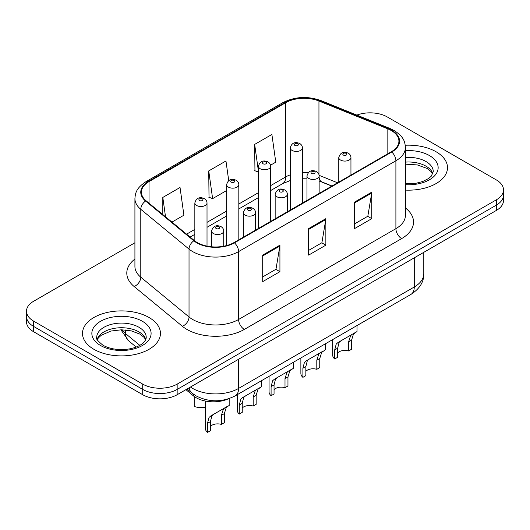 <?xml version="1.0" encoding="UTF-8"?>
<svg xmlns="http://www.w3.org/2000/svg" width="530" height="530" viewBox="0 0 530 530"><rect width="100%" height="100%" fill="white"/><g stroke="black" fill="none" stroke-linecap="round" stroke-linejoin="round"><path stroke-width="0.79" d="M331.813 186.103L319.696 181.207A32.476 18.749 0 0 0 319.139 180.988M228.112 398.938A24.36 14.065 180 0 1 193.39 395.824L185.917 389.663M436.084 151.759A38.975 22.498 0 0 0 405.251 145.253A38.975 22.498 0 0 1 436.084 151.759A38.975 22.498 0 0 1 447.499 167.672A38.975 22.498 0 0 0 436.084 151.759M149.029 317.49A38.975 22.498 0 0 0 106.556 312.614A38.975 22.498 0 0 0 82.501 333.403A38.975 22.498 0 0 0 93.916 349.31A38.975 22.498 0 0 0 136.389 354.186A38.975 22.498 0 0 0 160.444 333.403A38.975 22.498 0 0 0 149.029 317.49A38.975 22.498 0 0 0 106.556 312.614A38.975 22.498 0 0 0 82.501 333.403A38.975 22.498 0 0 0 93.916 349.31A38.975 22.498 0 0 0 136.389 354.186A38.975 22.498 0 0 0 160.444 333.403A38.975 22.498 0 0 0 149.029 317.49M391.306 130.546A25.983 14.999 180 0 1 398.911 141.152A25.983 14.999 180 0 1 391.306 151.759L233.995 242.581A25.983 14.999 180 0 1 194.344 240.574L146.108 200.804A25.983 14.999 180 0 1 141.411 192.204A25.983 14.999 180 0 1 149.023 181.598L285.677 102.701A25.983 14.999 180 0 1 318.947 101.018L387.834 128.863A25.983 14.999 180 0 1 391.306 130.546M391.763 130.281A26.633 15.377 0 0 0 388.205 128.558L319.325 100.713A26.633 15.377 0 0 0 285.219 102.436L148.559 181.333A26.633 15.377 0 0 0 145.578 201.022L193.814 240.792A26.633 15.377 0 0 0 234.459 242.846L391.763 152.024A26.633 15.377 0 0 0 391.763 130.281M134.918 242.773L33.635 301.252A24.36 14.065 0 0 0 26.5 311.196L26.5 321.803A24.36 14.065 0 0 0 33.635 331.747L142.716 394.717L142.716 389.417A24.36 14.065 0 0 0 177.159 389.417L496.365 205.123A24.36 14.065 0 0 0 503.5 195.186A24.36 14.065 0 0 1 496.365 205.123L177.159 389.417A24.36 14.065 0 0 1 142.716 389.417L33.635 326.44L142.716 389.417L142.716 384.111A24.36 14.065 0 0 0 177.159 384.111L496.365 199.823A24.36 14.065 0 0 0 503.5 189.879A24.36 14.065 0 0 0 496.365 179.935L387.284 116.958A24.36 14.065 0 0 0 356.842 115.09M26.5 316.496A24.36 14.065 0 0 0 33.635 326.44A24.36 14.065 0 0 1 26.5 316.496M262.701 255.109L262.701 281.629L279.926 271.685L279.926 245.165L262.701 255.109M262.701 276.925L275.971 269.267L279.86 246.046A6.493 3.75 -120 0 0 279.926 245.165M275.852 269.333L279.926 271.685M354.563 202.076L354.563 228.596L371.782 218.651L371.782 192.132L354.563 202.076M354.563 223.892L367.827 216.233L371.716 193.013A6.493 3.75 -120 0 0 371.782 192.132M367.707 216.3L371.782 218.651M308.632 228.596L308.632 255.109L325.857 245.165L325.857 218.651L308.632 228.596M308.632 250.405L321.895 242.747L325.784 219.533A6.493 3.75 -120 0 0 325.857 218.651M321.783 242.813L325.857 245.165M405.41 190.098A38.975 22.498 0 0 0 447.499 167.672A38.975 22.498 0 0 1 405.41 190.098M26.5 311.196A24.36 14.065 0 0 0 33.635 321.134L142.716 384.111M270.505 165.208L275.779 162.167L271.89 134.461L254.665 144.405L254.943 170.759M171.945 222.11L183.917 215.2L180.034 187.494L162.809 197.438L162.809 214.577M228.721 180.657L225.959 160.974L208.74 170.918L209.012 197.279M208.74 170.918L212.623 198.624L226.648 190.528M212.623 198.624L208.74 197.173M258.454 172.071L254.665 170.653M254.665 144.405L258.454 171.375M162.809 197.438L165.526 216.816M142.716 394.717A24.36 14.065 0 0 0 177.159 394.717L496.365 210.43A24.36 14.065 0 0 0 503.5 200.486L503.5 189.879M337.656 352.947A8.122 4.691 180 0 1 348.614 350.959L348.614 341.863L350.602 335.722L352 334.417L340.995 340.77L339.12 342.353L337.656 348.19L337.656 357.28L334.702 358.989A12.177 7.029 180 0 1 332.681 355.113L332.681 339.591M334.702 358.989L334.702 349.899L336.245 344.01L338.047 342.473L352.98 333.854M357.034 325.533L357.034 331.508L353.47 334.066L351.575 340.154L351.575 349.25L348.614 350.959M338.047 342.473L340.995 340.77L338.047 342.473M305.856 371.311A8.122 4.691 180 0 1 316.808 369.317L316.808 360.228L318.795 354.086L320.193 352.781L309.189 359.135L307.314 360.711L305.856 366.548L305.856 375.644L302.895 377.353A12.177 7.029 180 0 1 300.874 373.478L300.874 357.955M302.895 377.353L302.895 368.257L304.439 362.374L306.241 360.837L321.173 352.218M325.235 343.897L325.235 349.873L321.664 352.43L319.769 358.518L319.769 367.608L316.808 369.317M306.241 360.837L309.189 359.135L306.241 360.837M274.05 389.669A8.122 4.691 180 0 1 285.001 387.682L285.001 378.592L286.988 372.444L288.393 371.139L277.389 377.492L275.507 379.076L274.05 384.912L274.05 394.009L271.088 395.718A12.177 7.029 180 0 1 269.068 391.836L269.068 376.32M271.088 395.718L271.088 386.622L272.639 380.732L274.434 379.202L289.367 370.576M293.428 362.255L293.428 368.237L289.857 370.788L287.962 376.883L287.962 385.973L285.001 387.682M274.434 379.202L277.389 377.492L274.434 379.202M242.243 408.034A8.122 4.691 180 0 1 253.194 406.046L253.194 396.95L255.182 390.809L256.586 389.504L245.582 395.857L243.701 397.44L242.243 403.277L242.243 412.367L239.282 414.076A12.177 7.029 180 0 1 237.261 410.2L237.261 394.684M239.282 414.076L239.282 404.986L240.832 399.097L242.627 397.56L257.56 388.94M261.621 380.619L261.621 386.595L258.05 389.152L256.156 395.241L256.156 404.337L253.194 406.046M242.627 397.56L245.582 395.857L242.627 397.56M210.436 426.398A8.122 4.691 180 0 1 221.388 424.411L221.388 415.315L223.375 409.173L224.78 407.868L213.775 414.221L211.894 415.805L210.436 421.642L210.436 430.731L207.475 432.44A12.177 7.029 180 0 1 205.454 428.565L205.454 401.064M207.475 432.44L207.475 423.351L209.025 417.461L210.821 415.924L225.753 407.305M229.815 398.361L229.815 404.96L226.25 407.517L224.349 413.605L224.349 422.701L221.388 424.411M210.821 415.924L213.775 414.221L210.821 415.924M194.212 397.328L194.212 406.424A12.177 7.029 180 0 0 205.454 407.086M193.39 394.148L193.39 395.824M405.41 207.965A40.598 23.439 180 0 1 401.641 238.606L244.33 329.421A8.122 4.691 60 0 1 238.593 319.477L395.897 228.662A32.476 18.749 0 0 0 405.41 215.399L405.41 147.519A32.476 18.749 180 0 1 395.897 160.775A8.122 4.691 -120 0 0 391.763 152.024M244.33 329.421A40.598 23.439 180 0 1 186.924 329.421A40.598 23.439 180 0 1 182.373 326.294L134.136 286.525A40.598 23.439 180 0 1 134.918 259.018M192.662 319.477A32.476 18.749 0 0 0 238.593 319.477L238.593 251.598A32.476 18.749 180 0 1 189.024 249.093L140.788 209.323A32.476 18.749 180 0 1 134.918 198.565L134.918 266.451A32.476 18.749 0 0 0 140.788 277.203L189.024 316.973A32.476 18.749 0 0 0 192.662 319.477M405.41 147.519C404.887 141.941 404.37 137.297 394.214 130.546L389.947 128.472A8.122 3.803 112 0 0 388.205 128.558M389.947 128.472L321.061 100.62C307.612 95.864 294.846 96.553 282.768 102.694A8.122 4.691 60 0 1 285.219 102.436M148.559 181.333A8.122 4.691 -120 0 0 146.108 181.591C136.263 188.051 135.369 192.913 134.918 198.565M145.578 201.022A8.122 5.432 129.5 0 0 140.788 209.323L140.788 277.203A8.122 5.432 -50.5 0 1 134.136 286.525M321.061 100.62A8.122 3.803 112 0 0 319.325 100.713M193.814 240.792A8.122 5.432 129.5 0 0 189.024 249.093L189.024 316.973A8.122 5.432 -50.5 0 1 182.373 326.294M234.459 242.846A8.122 4.691 60 0 1 238.593 251.598L395.897 160.775L395.897 228.662A8.122 4.691 60 0 0 401.641 238.606M177.159 384.111L177.159 394.717M496.365 199.823L496.365 210.43M33.635 321.134L33.635 331.747M149.023 181.598L149.023 203.209M387.834 128.863L387.834 153.766M318.947 101.018L318.947 174.589M337.557 182.79L319.106 175.331M308.168 172.747A25.983 14.999 0 0 0 302.438 172.581M290.255 174.84A25.983 14.999 0 0 0 285.677 176.947L270.631 185.632M285.677 102.701L285.677 176.947A14.615 8.44 60 0 1 282.649 183.638L270.631 190.575M258.454 192.668L238.825 203.997M226.648 211.026L207.018 222.361M194.841 229.391L186.567 234.167M331.992 186.003L321.856 181.903A14.615 6.844 -68 0 1 319.139 177.649M308.632 229.437L325.784 219.533M354.563 202.917L371.716 193.013M262.701 255.95L279.86 246.046M190.482 387.033A32.476 18.749 0 0 0 192.662 388.424A32.476 18.749 0 0 0 238.593 388.424L414.268 286.995A32.476 18.749 0 0 0 423.781 273.738C424.02 281.794 419.727 288.698 410.902 294.428L235.227 395.857A16.238 9.374 60 0 0 238.593 388.424L238.593 359.254M414.268 257.825L414.268 286.995A16.238 9.374 60 0 1 410.902 294.428M189.164 387.788A16.238 10.858 129.5 0 0 191.993 393.075L187.064 389.007M122.046 329.793A32.476 18.749 0 0 0 125.656 333.675L125.656 329.978M136.177 347.051L128.631 340.823A16.238 10.858 129.5 0 1 125.656 333.675L139.814 345.348M340.551 160.047A6.088 3.518 180 0 1 338.769 157.562C340.326 152.567 343.513 151.116 348.323 153.216C350.045 154.303 350.92 155.754 350.946 157.562A6.088 3.518 180 0 1 347.19 160.809A6.088 3.518 180 0 1 340.551 160.047M346.295 153.415A2.027 1.173 0 0 0 343.42 153.415A2.027 1.173 0 0 0 343.42 155.078A2.027 1.173 0 0 0 346.295 155.078A2.027 1.173 0 0 0 346.295 153.415M352 334.417L354.954 332.714M348.614 341.863L351.575 340.154M334.702 349.899L337.656 348.19M302.438 203.069L302.438 147.916A6.088 3.518 180 0 1 298.675 151.163A6.088 3.518 180 0 1 292.043 150.401A6.088 3.518 180 0 1 290.255 147.916L290.255 210.099M294.912 145.432A2.027 1.173 0 0 0 297.781 145.432A2.027 1.173 0 0 0 297.781 143.769A2.027 1.173 0 0 0 294.912 143.769A2.027 1.173 0 0 0 294.912 145.432M432.864 173.694A24.744 14.29 0 0 0 426.027 166.188A24.744 14.29 0 0 0 405.41 162.114M405.41 183.771L416.083 183.248L422.814 181.479L428.684 178.471L431.248 176.212L433.275 171.647A24.744 14.29 0 0 0 426.027 161.544A24.744 14.29 0 0 0 405.41 157.476M405.41 184.678A29.62 17.099 0 0 0 435.256 175.039A29.62 17.099 0 0 0 429.472 155.582A29.62 17.099 0 0 0 405.41 150.666M308.745 178.411A6.088 3.518 180 0 1 306.963 175.927C308.52 170.925 311.706 169.481 316.516 171.581C318.238 172.667 319.113 174.118 319.139 175.927A6.088 3.518 180 0 1 315.383 179.173A6.088 3.518 180 0 1 308.745 178.411M314.489 171.78A2.027 1.173 0 0 0 311.62 171.78A2.027 1.173 0 0 0 311.62 173.436A2.027 1.173 0 0 0 314.489 173.436A2.027 1.173 0 0 0 314.489 171.78M320.193 352.781L323.148 351.072M316.808 360.228L319.769 358.518M302.895 368.257L305.856 366.548M276.938 196.776A6.088 3.518 180 0 1 275.156 194.285C276.713 189.29 279.9 187.845 284.709 189.945C286.432 191.032 287.306 192.476 287.339 194.285A6.088 3.518 180 0 1 283.577 197.538A6.088 3.518 180 0 1 276.938 196.776M282.682 190.144A2.027 1.173 0 0 0 279.813 190.144A2.027 1.173 0 0 0 279.813 191.8A2.027 1.173 0 0 0 282.682 191.8A2.027 1.173 0 0 0 282.682 190.144M288.393 371.139L291.341 369.436M285.001 378.592L287.962 376.883M271.088 386.622L274.05 384.912M245.138 215.134A6.088 3.518 180 0 1 243.349 212.649C244.906 207.654 248.093 206.203 252.909 208.303C254.625 209.396 255.5 210.841 255.533 212.649A6.088 3.518 180 0 1 251.77 215.895A6.088 3.518 180 0 1 245.138 215.134M250.875 208.509A2.027 1.173 0 0 0 248.007 208.509A2.027 1.173 0 0 0 248.007 210.165A2.027 1.173 0 0 0 250.875 210.165A2.027 1.173 0 0 0 250.875 208.509M256.586 389.504L259.534 387.801M253.194 396.95L256.156 395.241M239.282 404.986L242.243 403.277M213.332 233.498A6.088 3.518 180 0 1 211.549 231.014C213.1 226.019 216.286 224.568 221.103 226.668C222.819 227.754 223.7 229.205 223.726 231.014A6.088 3.518 180 0 1 219.963 234.26A6.088 3.518 180 0 1 213.332 233.498M219.069 226.867A2.027 1.173 0 0 0 216.2 226.867A2.027 1.173 0 0 0 216.2 228.529A2.027 1.173 0 0 0 219.069 228.529A2.027 1.173 0 0 0 219.069 226.867M224.78 407.868L227.728 406.166M221.388 415.315L224.349 413.605M207.475 423.351L210.436 421.642M270.631 221.427L270.631 166.281A6.088 3.518 180 0 1 266.868 169.527A6.088 3.518 180 0 1 260.237 168.765A6.088 3.518 180 0 1 258.454 166.281L258.454 228.463M263.105 163.79A2.027 1.173 0 0 0 265.974 163.79A2.027 1.173 0 0 0 265.974 162.134A2.027 1.173 0 0 0 263.105 162.134A2.027 1.173 0 0 0 263.105 163.79M238.825 239.792L238.825 184.639A6.088 3.518 180 0 1 235.068 187.892A6.088 3.518 180 0 1 228.43 187.13A6.088 3.518 180 0 1 226.648 184.639L226.648 245.556M231.299 182.154A2.027 1.173 0 0 0 234.167 182.154A2.027 1.173 0 0 0 234.167 180.498A2.027 1.173 0 0 0 231.299 180.498A2.027 1.173 0 0 0 231.299 182.154M207.018 246.125L207.018 203.003A6.088 3.518 180 0 1 203.262 206.249A6.088 3.518 180 0 1 196.623 205.488A6.088 3.518 180 0 1 194.841 203.003L194.841 240.971M199.492 200.519A2.027 1.173 0 0 0 202.367 200.519A2.027 1.173 0 0 0 202.367 198.863A2.027 1.173 0 0 0 199.492 198.863A2.027 1.173 0 0 0 199.492 200.519M145.81 339.419A24.744 14.29 0 0 0 138.973 331.919A24.744 14.29 0 0 0 114.129 328.375A24.744 14.29 0 0 0 97.136 339.419M138.973 327.275A24.744 14.29 0 0 0 112.002 324.181A24.744 14.29 0 0 0 96.725 337.378C95.426 338.14 97.507 340.77 102.966 345.249C110.101 349.151 118.793 350.396 129.028 348.978C134.362 347.998 138.562 346.401 141.629 344.195C143.12 343.36 146.187 340.339 146.22 337.378A24.744 14.29 0 0 0 138.973 327.275M100.528 345.494A29.62 17.099 0 0 0 142.418 345.494A29.62 17.099 0 0 0 142.418 321.306A29.62 17.099 0 0 0 100.528 321.306A29.62 17.099 0 0 0 100.528 345.494M282.768 102.694L146.108 181.591M321.856 181.903L319.139 180.929M306.963 178.809L302.438 178.756M290.255 180.544L282.649 183.638M258.454 197.61L238.825 208.939M226.648 215.968L207.018 227.304M194.841 234.333L190.098 237.076M235.227 395.857C222.163 402.422 209.092 402.422 196.027 395.857L191.993 393.075M423.781 273.738L423.781 252.34M128.631 340.823L120.9 329.793M338.769 182.088L338.769 157.562M350.946 175.059L350.946 157.562M302.438 147.916C302.405 146.108 301.53 144.657 299.814 143.57C297.31 142.371 292.063 141.119 290.255 147.916M432.745 173.966L431.248 171.727L427.034 168.414L417.329 164.923L405.41 164.167M306.963 200.453L306.963 175.927M319.139 193.423L319.139 175.927M275.156 218.817L275.156 194.285M287.339 211.788L287.339 194.285M243.349 237.182L243.349 212.649M255.533 230.146L255.533 212.649M211.549 246.788L211.549 231.014M223.726 246.225L223.726 231.014M270.631 166.281C270.598 164.472 269.724 163.021 268.008 161.935C265.503 160.729 260.256 159.484 258.454 166.281M238.825 184.639C238.798 182.83 237.924 181.386 236.201 180.299C233.697 179.094 228.45 177.848 226.648 184.639M207.018 203.003C206.992 201.195 206.117 199.75 204.394 198.657C201.89 197.458 196.643 196.206 194.841 203.003M145.69 339.697L144.193 337.458L139.98 334.145L131.274 330.866L121.449 329.793L110.982 331.031L101.21 335.278L98.381 337.901L97.255 339.697"/></g></svg>
